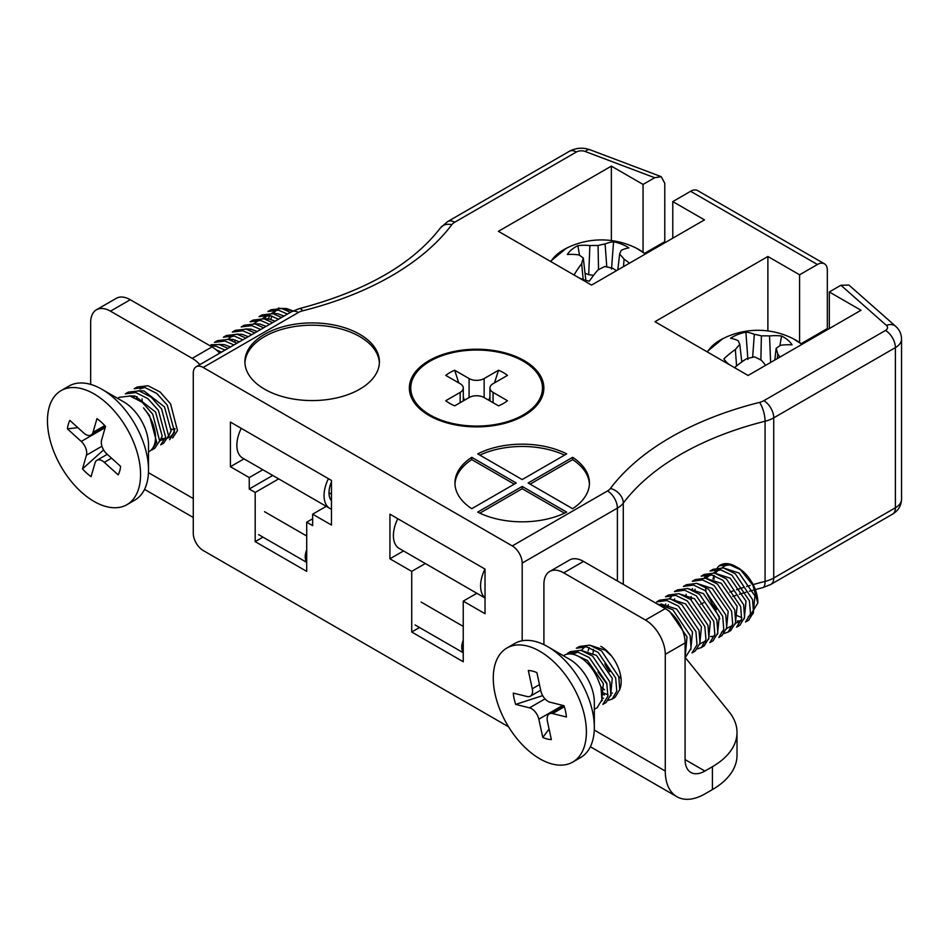 <?xml version="1.0" encoding="UTF-8"?>
<svg xmlns="http://www.w3.org/2000/svg" width="949" height="949" viewBox="0 0 949 949"><rect width="100%" height="100%" fill="white"/><g stroke="black" fill="none" stroke-linecap="round" stroke-linejoin="round"><path stroke-width="1.42" d="M471.76 457.311A67.249 38.826 0 0 0 454.939 483.005A67.249 38.826 0 0 0 471.76 508.688L516.244 483.005L471.76 457.311L471.76 459.601L514.263 484.144M522.187 486.434L477.703 512.116A67.249 38.826 0 0 0 566.683 512.116L522.187 486.434L522.187 488.723L479.85 513.172M528.13 483.005L572.627 508.688A67.249 38.826 0 0 0 589.436 483.005A67.249 38.826 0 0 0 572.627 457.311L528.13 483.005M566.683 453.883A67.249 38.826 0 0 0 477.703 453.883L522.187 479.565L566.683 453.883M264.605 389.197A67.249 38.826 0 0 0 337.891 397.619A67.249 38.826 0 0 0 379.41 361.747A67.249 38.826 0 0 0 312.162 322.909A67.249 38.826 0 0 0 244.901 361.747A67.249 38.826 0 0 0 264.605 389.197M644.608 253.312L664.786 241.663L664.786 183.311L661.204 176.656L654.668 177.724L643.054 184.426L611.358 166.122L498.415 231.331L591.535 285.091L704.478 219.883L672.782 201.591L690.599 191.295M654.668 177.724L585.177 151.472A7.011 4.045 0 0 0 576.387 151.994L454.713 222.232A14.01 8.09 0 0 0 451.771 224.735A287.227 165.826 180 0 1 302.719 310.798A14.01 8.09 0 0 0 298.389 312.494L203.181 367.465L512.282 545.924L607.49 490.953A14.01 8.09 0 0 0 610.432 488.45A287.227 165.826 180 0 1 759.497 402.4A14.01 8.09 0 0 0 763.826 400.692L885.488 330.454A7.011 4.045 0 0 0 886.402 325.377L840.921 285.258L829.307 291.96L861.016 310.264L748.073 375.472L654.94 321.699L767.883 256.491L799.592 274.795L817.421 264.51L690.647 191.307M429.067 415.508A67.249 38.826 0 0 0 524.168 415.508A67.249 38.826 0 0 0 524.168 360.596A67.249 38.826 0 0 0 429.067 360.596A67.249 38.826 0 0 0 429.055 415.508A67.249 38.826 0 0 0 429.067 415.508M203.181 367.465A14.01 8.09 -120 0 0 196.17 366.765A14.01 8.09 -120 0 0 193.276 373.182L193.276 533.338A14.01 8.09 -120 0 0 203.181 550.503L508.557 726.804M801.146 343.68L827.326 328.568L827.326 270.228A14.01 8.09 120 0 0 824.432 263.81A14.01 8.09 120 0 0 817.741 264.32L817.386 264.486M827.326 328.568A21.02 12.135 -120 0 0 827.362 329.694M824.432 263.81L697.622 190.595A14.01 8.09 120 0 0 690.931 191.105M886.402 325.377A14.01 9.573 -48.6 0 1 895.666 326.314L848.928 285.068L840.921 285.258M664.786 241.663L664.834 242.778M485.034 569.092L389.932 514.18L389.932 558.795L411.724 571.381L411.724 632.01L463.242 661.75L463.242 601.12L485.034 613.706L485.034 569.092M306.705 522.187L312.648 525.616L312.648 514.18L331.474 525.046L331.474 480.431L230.417 422.091L230.417 466.706L249.243 477.572L249.243 489.008L255.186 492.436L255.186 541.63L306.705 571.381L306.705 522.187L312.648 518.759M753.115 584.608A273.217 157.736 180 0 1 765.072 581.417A28.019 16.18 0 0 0 773.732 578.012L895.393 507.774A21.02 12.135 0 0 0 901.55 499.186L901.55 339.03A21.02 12.135 180 0 1 895.393 347.607L773.732 417.857A28.019 16.18 180 0 1 765.072 421.249A273.217 157.736 0 0 0 623.291 503.112A28.019 16.18 180 0 1 617.396 508.118L522.187 563.077L522.187 640.765M522.187 563.077A14.01 8.09 -120 0 0 512.282 545.924M262.98 537.134L255.186 541.63M278.686 478.877L255.186 492.436M272.743 475.449L249.243 489.008M262.837 469.719L249.243 477.572M244.012 458.853L230.417 466.706M326.242 506.327L312.648 514.18M476.825 593.279L463.242 601.12M419.505 627.514L411.724 632.01M425.306 563.528L411.724 571.381M403.515 550.942L389.932 558.795M564.536 455.129A67.249 38.826 0 0 0 479.85 455.129M589.412 484.144A67.249 38.826 0 0 0 572.627 459.601L530.111 484.144M572.627 459.601L572.627 457.311M522.187 488.723L564.536 513.172M471.76 459.601A67.249 38.826 0 0 0 454.962 484.144M379.375 362.886A67.249 38.826 0 0 0 312.162 325.199A67.249 38.826 0 0 0 244.937 362.886M799.592 342.542L799.592 274.795M829.307 328.568L829.307 291.96M767.883 330.928L767.883 256.491M643.054 252.161L643.054 184.426M672.782 238.187L672.782 201.591M611.358 240.56L611.358 166.122M707.432 352.008A53.346 30.795 180 0 1 722.782 338.71L706.969 351.735M793.162 338.698A53.346 30.795 180 0 1 793.174 338.71A53.346 30.795 180 0 1 801.917 344.38M729.473 364.736A36.181 20.89 180 0 1 723.885 358.852A77.771 56.086 -54.4 0 1 735.345 349.517A77.142 38.126 -73.8 0 1 739.805 344.44A77.142 9.134 -101.1 0 0 738.18 340.727A77.771 31.863 -115.8 0 0 730.528 338.259A36.181 20.89 180 0 1 745.878 332.174A77.771 39.692 72.8 0 1 754.325 334.333A77.142 56.454 52.9 0 1 761.371 335.91A77.142 65.267 -22.8 0 1 769.544 335.97A77.771 56.086 -54.4 0 1 781.549 336.017A36.181 20.89 180 0 1 792.083 344.878A77.771 48.257 134.1 0 0 780.612 345.294A77.142 30.368 114.8 0 0 776.152 348.354A77.142 16.892 87.2 0 1 777.777 354.084A77.771 39.692 72.8 0 1 779.971 357.049M765.582 365.365A77.771 31.863 -115.8 0 0 761.644 360.466A77.142 48.696 -135.5 0 0 754.597 356.895A77.142 57.498 161.9 0 0 746.412 358.829A77.771 48.257 134.1 0 0 734.502 367.631M777.338 358.58L777.777 354.084M774.799 360.039L776.152 348.354M779.9 345.733L781.549 336.017M770.624 362.447L769.544 335.97M760.884 360.051L761.371 335.91M752.64 357.287L754.325 334.333M747.895 359.434L745.878 332.174M743.874 360.525A28.624 16.524 0 0 0 741.703 361.308M741.786 361.984L739.805 344.44M736.578 365.934L735.345 349.517M550.894 261.627A53.346 30.795 180 0 1 566.256 248.33L550.432 261.366M645.45 253.964L636.637 248.33A53.346 30.795 180 0 1 645.379 254.012M574.05 274.996A77.771 39.692 -72.8 0 1 581.654 263.703A77.142 16.892 -87.2 0 1 583.279 257.986A77.142 30.368 -114.8 0 0 578.819 254.913A77.771 48.257 -134.1 0 0 567.348 254.51A36.181 20.89 180 0 1 577.87 245.649A77.771 56.086 54.4 0 1 589.887 245.601A77.142 65.267 22.8 0 1 598.06 245.53A77.142 56.454 -52.9 0 1 605.106 243.964A77.771 39.692 -72.8 0 1 613.552 241.805A36.181 20.89 180 0 1 628.902 247.879A77.771 31.863 115.8 0 0 621.239 250.346A77.142 9.134 101.1 0 0 619.614 254.071A77.142 38.126 73.8 0 1 624.074 259.136A77.771 56.086 54.4 0 1 629.484 263.181M616.411 270.738A77.771 48.257 -134.1 0 0 613.007 268.46A77.142 57.498 -161.9 0 0 604.833 266.515A77.142 48.696 135.5 0 0 597.787 270.097A77.771 31.863 115.8 0 0 589.341 281.177A36.181 20.89 180 0 1 579.163 277.95M623.517 266.633L624.074 259.136M617.835 269.919L619.614 254.071M616.731 270.548A28.624 16.524 0 0 0 615.557 270.145M611.524 269.053L613.552 241.805M606.779 266.918L605.106 243.964M598.546 269.682L598.06 245.53M593.611 275.293L588.7 274.688L589.887 245.601M579.531 255.352L577.87 245.649M588.7 274.688L585.035 273.241M585.853 280.346L583.279 257.986M583.196 279.528L581.654 263.703M463.242 652.331A14.01 8.09 -60 0 1 463.242 640.278M485.034 597.846A28.019 16.18 -60 0 1 484.975 569.056M485.034 598.012L399.197 548.451A28.019 16.18 -60 0 1 397.797 518.712M331.474 500.787A21.02 12.135 -60 0 1 331.474 481.807M331.474 509.162A28.019 16.18 -60 0 1 329.849 508.415A28.019 16.18 -60 0 1 328.437 478.676M329.849 508.415L242.659 458.082A28.019 16.18 -60 0 1 241.26 428.343M306.705 561.962A14.01 8.09 -60 0 1 306.705 549.91M583.528 561.417L563.718 572.852A28.019 16.18 -120 0 0 549.708 571.464L569.519 560.029A28.019 16.18 60 0 1 583.528 561.417L665.273 608.606A28.019 16.18 60 0 1 685.083 642.924L665.273 654.359L665.273 771.051A56.038 32.361 120 0 0 676.874 796.697A56.038 32.361 120 0 0 704.893 793.922L712.402 789.592A84.07 48.529 180 0 0 737.017 755.274L737.017 732.403A84.07 48.529 180 0 1 712.402 766.721L704.893 771.051L685.083 759.603A28.019 16.18 120 0 0 690.884 772.439A28.019 16.18 120 0 0 704.893 771.051M602.176 693.968A28.719 16.584 -120 0 0 604.454 694.953M580.646 650.267L596.423 655.379L612.283 678.345L610.515 696.044A28.719 16.584 -120 0 0 610.551 696.008M619.792 689.247A28.719 16.584 -120 0 0 600.871 646.352M563.718 572.852L645.45 620.041L665.273 608.606M549.708 571.464A28.019 16.18 -120 0 0 543.907 584.287L543.907 644.656M665.273 654.359A28.019 16.18 -120 0 0 645.45 620.041M161.52 438.379A28.719 16.584 -120 0 0 164.568 438.616M167.866 437.999A28.719 16.584 -120 0 0 169.408 437.287A28.719 16.584 -120 0 0 174.948 428.58M110.464 311.165A28.019 16.18 -120 0 0 96.454 309.777L116.264 298.342A28.019 16.18 60 0 1 130.274 299.73L110.464 311.165L192.196 358.354L212.018 346.919A28.019 16.18 60 0 1 219.729 353.17M96.454 309.777A28.019 16.18 -120 0 0 90.653 322.613L90.653 384.392M199.907 364.606A28.019 16.18 -120 0 0 192.196 358.354M604.821 663.849A28.719 16.584 -120 0 0 609.732 671.797M685.083 642.924L685.083 759.603M130.274 299.73L212.018 346.919M685.083 657.337L729.14 711.88A84.07 48.529 180 0 1 737.017 732.403M523.184 361.166A65.849 38.019 180 0 1 542.472 388.058A65.849 38.019 180 0 1 476.612 426.077A65.849 38.019 180 0 1 410.763 388.058A65.849 38.019 180 0 1 451.416 352.933A65.849 38.019 180 0 1 523.184 361.166M454.701 405.852A37.83 21.839 180 0 1 445.781 400.703L460.17 392.4A10.653 6.145 0 0 0 463.29 388.058A10.653 6.145 0 0 0 460.17 383.704L445.781 375.401A37.83 21.839 180 0 1 454.701 370.252L469.091 378.556A10.653 6.145 0 0 0 484.144 378.556L498.533 370.252A37.83 21.839 180 0 1 507.454 375.401L493.065 383.704A10.653 6.145 0 0 0 489.945 388.058A10.653 6.145 0 0 0 493.065 392.4L507.454 400.703A37.83 21.839 180 0 1 498.533 405.852L484.144 397.548A10.653 6.145 0 0 0 469.091 397.548L454.701 405.852M488.865 400.276L489.945 396.955M494.476 382.886L498.533 370.252M464.369 400.276L463.29 396.955M458.747 382.886L454.701 370.252M576.66 655.498L587.502 660.528L603.362 683.494L601.595 701.192M573.433 654.395L575.023 652.793M603.528 698.286L602.152 698.037M581.678 650.148L583.932 647.645M589.554 645.118L605.343 650.231L611.631 656.127M612.449 693.138L611.073 692.889M604.584 689.804L600.895 686.779M588.095 650.955L589.199 647.538M621.014 678.476L618.724 676.483M660.895 603.944L676.673 609.056L692.521 632.01L690.765 649.721M669.804 598.795L685.581 603.908L701.441 626.862L699.686 644.573M667.989 606.565L668.345 604.62M678.725 593.647L694.502 598.76L710.362 621.714L708.595 639.424M687.645 588.499L703.423 593.611L719.271 616.565L717.515 634.276M714.478 636.162L710.528 636.506M685.83 596.269L686.174 594.323M696.554 583.35L712.331 588.463L728.191 611.417L726.424 629.128M694.739 591.12L695.095 589.187M705.475 578.202L721.252 583.315L737.112 606.269L735.345 623.979M706.305 578.38L710.16 574.584M714.395 573.054L730.172 578.166L746.021 601.12L744.265 618.831M741.228 620.717L737.278 621.061M712.924 578.89L714.028 575.462M715.226 573.232L719.081 569.436M723.304 567.905L739.081 573.018L754.941 595.972L753.174 613.683M572.401 654.181L578.143 652.105M602.425 700.232L601.82 700.279M611.346 695.083L610.741 695.131M608.06 694.893L602.01 692.26M607.004 684.063L597.965 671.904M593.078 653.173L593.374 649.318M609.448 671.216L606.874 666.756M665.32 605.296L665.747 604.003M669.128 598.677L671.346 596.992M705.676 640.883L700.504 643.6M674.241 600.148L674.668 598.855M714.597 635.735L712.545 637.455M723.506 630.587L721.454 632.307L723.328 631.227M691.346 599.993L691.169 596.541M692.07 589.851L692.497 588.558M732.426 625.438L727.254 628.155M704.799 578.083L707.017 576.399L711.892 574.88M741.347 620.302L739.295 622.01L735.57 623.054M716.448 609.436L713.873 604.988M713.707 572.935L715.926 571.251L720.813 569.732M750.256 615.154L748.203 616.862M741.798 617.669L735.76 615.047M567.431 653.386L577.621 651.987L589.27 657.562L606.767 683.161L607.87 696.246L602.84 704.383L606.114 702.497L610.824 694.68L609.91 681.987L592.615 656.103L580.788 650.302L570.444 651.643L567.455 653.375M611.761 699.235L615.023 697.349L619.744 689.532L618.784 676.708L601.536 650.955L589.697 645.154L579.341 646.506L576.363 648.226L586.541 646.838L598.19 652.414L615.676 678.013L616.779 691.086L612.247 698.939L608.451 700.35M663.126 607.36L669.519 611.227L687.005 636.838L685.225 656.328M656.589 601.915L666.779 600.515L678.44 606.079L695.925 631.69L697.029 644.774L691.999 652.912L695.273 651.014L699.994 643.197L699.033 630.373L681.785 604.62L669.958 598.819L659.614 600.171L656.613 601.891M665.51 596.767L675.7 595.367L687.361 600.942L704.846 626.542L705.949 639.614L701.418 647.455L697.622 648.867M677.444 589.875L674.442 591.607L684.632 590.219L696.269 595.794L713.755 621.393L714.87 634.466L709.864 642.603L713.114 640.717L717.824 632.9L716.875 620.088L699.615 594.335L687.776 588.522L677.42 589.887M683.375 586.446L693.553 585.07L705.19 590.646L722.675 616.245L723.779 629.329L718.773 637.455M730.683 630.575L735.665 622.591L734.728 609.875L717.444 584.038L705.629 578.226L695.285 579.578L692.284 581.31L702.462 579.922L714.111 585.497L731.596 611.097L732.699 624.181L728.156 632.01L724.372 633.422M701.181 576.173L711.37 574.774L723.019 580.349L740.659 606.47L741.608 619.033L736.59 627.17L739.864 625.272L744.574 617.455L743.648 604.75L726.365 578.89L714.538 573.077L704.194 574.43L701.204 576.162M704.063 578.51L706.21 574.536M710.089 571.025L720.279 569.625L731.94 575.201L749.425 600.8L750.529 613.873L745.511 622.022L748.773 620.124L753.494 612.319L752.569 599.614L735.285 573.742L723.446 567.929L713.102 569.293L710.113 571.013M757.8 603.078L757.8 602.081A28.019 16.18 -120 0 0 737.978 567.763L735.926 566.577A30.937 17.865 60 0 0 720.457 565.046L719.034 565.865L729.046 564.453L740.54 569.815L752.937 585.343L757.788 603.078L749.947 615.854M705.605 588.155L706.044 591.832L719.852 618.843M718.761 637.467L722.023 635.569L726.744 627.74L725.783 614.94L708.535 589.187L696.696 583.374L686.341 584.738M700.931 647.764L704.194 645.866L708.903 638.048L707.99 625.355L690.694 599.483L678.867 593.671L668.511 595.023L665.534 596.755M686.103 656.317L691.074 648.333L690.125 635.522L672.865 609.768L656.637 603.623M594.323 709.306L597.194 707.646L601.915 699.816L600.978 687.1L597.229 677.669A30.937 17.865 -120 0 0 564.003 655.368L563.386 655.723M506.908 648.013L514.832 643.434A65.849 38.019 60 0 1 547.763 646.696L569.554 659.282A35.03 20.226 60 0 1 593.374 693.802A35.03 20.226 60 0 1 594.323 702.177L594.323 727.349A65.849 38.019 60 0 1 580.693 757.492L572.757 762.071A65.849 38.019 60 0 1 495.058 693.921A65.849 38.019 60 0 1 506.908 648.013A65.849 38.019 60 0 1 572.757 686.032A65.849 38.019 60 0 1 572.757 762.071M714.039 579.27A30.937 17.865 60 0 1 714.289 575.557M715.226 571.689A30.937 17.865 60 0 1 716.317 569.305M717.337 567.775A30.937 17.865 60 0 1 719.781 565.462M735.926 566.577A30.937 17.865 60 0 1 740.54 569.815M547.763 646.696A65.849 38.019 60 0 1 592.544 711.584A65.849 38.019 60 0 1 594.323 727.349M563.979 705.688A37.83 21.839 60 0 1 566.423 716.993L552.591 713.565A10.653 6.145 -120 0 0 549.329 713.897A10.653 6.145 -120 0 0 547.407 721.311L551.345 739.568A37.83 21.839 60 0 1 542.781 737.444L538.83 719.188A10.653 6.145 -120 0 0 529.53 707.835L515.698 704.395A37.83 21.839 60 0 1 513.255 693.09L527.086 696.519A10.653 6.145 -120 0 0 530.349 696.186A10.653 6.145 -120 0 0 532.27 688.772L528.32 670.516A37.83 21.839 60 0 1 536.897 672.639L540.835 690.896A10.653 6.145 -120 0 0 550.147 702.248L563.979 705.688M542.674 695.617L515.698 704.395M549.091 729.117L542.781 737.444M733.494 565.77A28.019 16.18 -120 0 0 722.177 567.716M129.55 395.899L135.066 396.089L155.577 412.044L162.184 436.077L159.444 441.688M138.471 390.751L143.987 390.941L164.485 406.896L171.105 430.929L168.353 436.54M136.692 398.568L137.036 396.611M216.408 350.015L221.556 352.115M218.721 344.416L224.237 344.606L230.477 346.966M227.63 339.267L233.157 339.457L239.397 341.818M228.685 339.149L230.951 336.658M236.55 334.119L242.066 334.309L248.306 336.67M234.771 341.948L235.115 339.979M245.459 328.971L250.987 329.161L257.226 331.521M254.379 323.834L259.907 324.012L266.147 326.373M263.3 318.686L268.816 318.864L275.056 321.225M264.356 318.556L266.61 316.064M272.209 313.538L277.737 313.716L283.976 316.076M270.785 319.386L271.865 315.97M273.265 313.407L276.93 309.908M281.129 308.389L286.645 308.567L292.351 310.643L278.306 308.045M165.256 438.64L159.669 440.751M133.999 397.287L134.426 395.958M140.025 388.96L144.865 387.429M169.183 435.555L168.59 435.603M142.208 402.257L142.042 398.841M174.569 430.17L171.378 429.067M229.195 337.476L234.023 335.958M232.09 340.655L232.517 339.339M249.919 330.359L250.346 329.042M253.727 323.704L259.291 320.098M262.636 318.567L264.866 316.883L269.694 315.365M267.748 320.062L269.884 315.4M271.556 313.419L277.12 309.801M148.507 451.914L149.112 451.558A30.937 17.865 -120 0 0 143.513 407.916L149.491 415.484L156.715 442.317L151.781 450.016L154.77 448.296L159.634 440.905L152.742 414.167L142.255 402.305L130.191 396.041L119.372 397.287L117.569 398.331M125.304 393.859L135.766 392.542L147.83 398.604L158.4 410.348L165.624 437.169L160.701 444.867L163.679 443.147L168.554 435.757L161.65 409.019L151.176 397.156L139.112 390.893L128.293 392.139L125.304 393.859M172.599 437.999L177.475 430.609L170.571 403.871L160.096 392.008L148.02 385.745L137.202 386.99L134.212 388.71L144.687 387.394L156.751 393.455L167.321 405.199L174.545 432.02L169.61 439.719M210.31 345.934L216.016 346.207L225.043 350.098M236.942 343.23L228.27 339.41L217.451 340.655L214.462 342.387L224.937 341.059L233.952 344.95M245.862 338.081L237.191 334.262L226.372 335.507L223.383 337.239L233.845 335.91L242.873 339.801M254.783 332.933L246.111 329.113L235.293 330.359L232.303 332.091L242.766 330.762L251.793 334.653M263.692 327.785L255.02 323.965L244.213 325.21L241.212 326.942L251.687 325.614L260.702 329.505M272.612 322.636L263.941 318.817L253.122 320.062L250.133 321.794L260.595 320.465L269.623 324.356M259.041 316.646L269.516 315.317L278.543 319.22M290.548 312.411L281.77 308.52L270.951 309.777L267.962 311.497L278.437 310.169L287.452 314.072M281.533 317.488L272.861 313.668L262.043 314.914L259.053 316.646M228.033 348.378L219.361 344.558L211.022 344.712M61.092 390.62L69.016 386.041A65.849 38.019 60 0 1 101.934 389.304L123.738 401.89A35.03 20.226 60 0 1 148.507 444.784L148.507 469.957A65.849 38.019 60 0 1 146.727 483.658A65.849 38.019 60 0 1 134.865 500.099L126.941 504.678A65.849 38.019 60 0 1 61.092 466.659A65.849 38.019 60 0 1 61.092 390.62A65.849 38.019 60 0 1 117.617 414.927A65.849 38.019 60 0 1 138.791 488.237A65.849 38.019 60 0 1 126.941 504.678M101.934 389.304A65.849 38.019 60 0 1 148.507 469.957M67.426 428.901A37.83 21.839 60 0 1 69.87 420.407L83.702 432.958A10.653 6.145 -120 0 0 91.092 435.01A10.653 6.145 -120 0 0 93.014 432.341L96.952 418.639A37.83 21.839 60 0 1 105.529 426.409L101.59 440.122A10.653 6.145 -120 0 0 106.763 453.847L120.606 466.386A37.83 21.839 60 0 1 118.162 474.88L104.319 462.341A10.653 6.145 -120 0 0 96.928 460.289A10.653 6.145 -120 0 0 95.019 462.946L91.08 476.647A37.83 21.839 60 0 1 82.504 468.877L86.442 455.176A10.653 6.145 -120 0 0 81.258 441.439L67.426 428.901L77.794 427.596M103.595 449.909L82.504 468.877M607.49 490.953A14.01 8.09 60 0 1 617.396 508.118L617.396 580.966M610.432 488.45A14.01 10.498 36.9 0 1 623.291 503.112L623.291 584.359M700.433 604.228A273.217 157.736 180 0 1 703.577 602.769M729.864 592.057A273.217 157.736 180 0 1 733.126 590.907M736.519 589.756A273.217 157.736 180 0 1 743.269 587.561M746.685 586.506A273.217 157.736 180 0 1 750.208 585.45M759.497 402.4A14.01 4.555 75.9 0 1 765.072 421.249L765.072 581.417A14.01 4.555 -104.1 0 1 762.901 587.585L755.309 589.566M763.826 400.692A14.01 8.09 60 0 1 773.732 417.857L773.732 578.012A14.01 8.09 -120 0 1 770.825 584.43L892.487 514.18A14.01 8.09 -120 0 0 895.393 507.774L895.393 347.607A14.01 8.09 60 0 0 885.488 330.454M196.17 366.765L291.379 311.794A14.01 8.09 60 0 1 298.389 312.494M291.379 311.794L299.303 308.639A14.01 4.555 75.9 0 1 302.719 310.798M299.303 308.639C365.448 291.165 412.542 264.202 440.573 227.748A14.01 10.498 36.9 0 1 451.771 224.735M440.573 227.748L447.714 221.544A14.01 8.09 60 0 1 454.713 222.232M447.714 221.544L569.376 151.294A14.01 8.09 60 0 1 576.387 151.994M569.376 151.294C576.126 147.771 583.042 147.273 590.124 149.8A14.01 6.263 110.7 0 0 585.177 151.472M421.095 602.057L463.242 626.399M328.995 492.733L331.474 494.156M264.557 511.689L306.705 536.019M594.264 730.054L665.273 771.051M148.447 472.661L193.276 498.545M712.402 766.721L712.402 789.592M460.17 392.4L460.17 402.696M493.065 402.696L493.065 392.4M484.144 397.548L484.144 378.556M469.091 378.556L469.091 397.548M552.591 713.565L564.335 706.78M539.483 684.597L532.27 688.772M545.034 698.879L529.53 707.835M538.83 719.188L562.745 705.38M105.173 427.643L81.258 441.439M86.442 455.176L101.946 446.232M104.319 462.341L111.531 458.177M104.758 425.567L93.014 432.341M901.55 499.186C901.277 505.722 898.264 510.716 892.487 514.18M770.825 584.43L762.901 587.585M752.794 590.254L749.354 591.227M745.997 592.223L739.33 594.276M735.985 595.355L732.782 596.423M590.124 149.8L661.204 176.656M901.55 339.03C901.42 333.953 899.462 329.718 895.666 326.314M801.988 344.345L793.174 338.71A77.842 77.842 0 0 0 722.782 338.71M636.637 248.33A77.842 77.842 0 0 0 566.256 248.33M415.116 624.976L463.242 652.758M258.591 534.607L306.705 562.389M590.373 746.756L676.874 796.697M144.545 489.364L193.276 517.49M489.945 388.058L489.945 400.893M463.29 388.058L463.29 400.893M576.601 651.69L573.267 653.624M705.498 641.524L703.624 642.603M732.248 626.079L730.374 627.159M710.35 574.465L707.017 576.399M719.271 569.317L715.926 571.251M686.091 656.328L685.083 656.91M686.364 584.726L683.363 586.458M730.671 630.587L727.669 632.319M530.349 696.186L540.693 690.22M549.329 713.897L563.67 705.605M268.199 314.949L264.866 316.883M96.928 460.289L107.284 454.322M91.092 435.01L105.434 426.718"/></g></svg>
